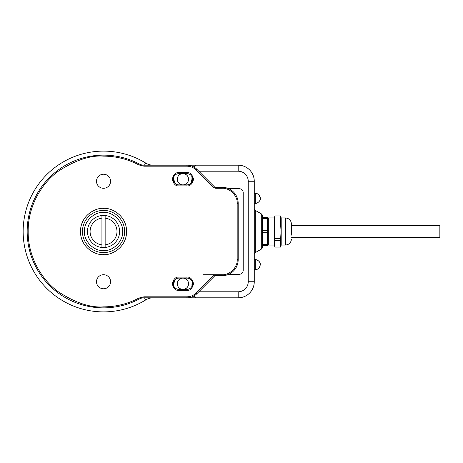 <?xml version="1.0" encoding="UTF-8"?>
<svg xmlns="http://www.w3.org/2000/svg" width="463" height="463" viewBox="0 0 463 463"><rect width="100%" height="100%" fill="white"/><g stroke="black" fill="none" stroke-linecap="round" stroke-linejoin="round"><path stroke-width="0.69" d="M291.441 231.5L291.441 223.965C291.082 220.301 289.074 218.293 285.411 217.934L285.411 245.066C289.074 244.707 291.082 242.699 291.441 239.035M274.356 217.934L274.356 245.066L268.332 245.066L268.332 217.934L274.356 217.934L274.895 215.926L274.895 223.01L280.653 223.01L280.653 215.955L274.895 215.955M274.895 238.607L274.895 247.097L280.653 247.097L280.653 238.607L274.895 238.607L274.495 231.5L274.895 223.01M285.411 217.934L281.191 217.934L281.191 245.066L285.411 245.066M280.653 238.607L281.058 231.5L280.653 225.041L274.895 225.041M291.441 235.117L291.441 227.883M280.653 240.586L274.895 240.586M274.895 215.932L280.653 215.955M280.653 225.041L280.653 223.01M291.441 237.531L439.85 237.531L439.85 225.469L291.441 225.469M254.262 254.384A2.008 2.008 0 0 1 255.269 252.642L261.294 249.163A2.008 2.008 0 0 0 262.301 247.421A2.008 2.008 0 0 1 261.294 249.163L261.294 213.837A2.008 2.008 0 0 1 262.301 215.579L262.301 247.421M153.131 297.819A14.069 14.069 0 0 0 145.747 299.914A80.388 80.388 0 0 1 23.15 231.5A80.388 80.388 0 0 1 145.747 163.086A14.069 14.069 0 0 0 153.131 165.181M188.545 179.25A5.625 5.625 0 0 1 182.92 184.876A5.625 5.625 0 0 1 177.294 179.25A5.625 5.625 0 0 1 182.92 173.619A5.625 5.625 0 0 1 188.545 179.25M188.545 283.75A5.625 5.625 0 0 1 182.92 289.381A5.625 5.625 0 0 1 177.294 283.75A5.625 5.625 0 0 1 182.92 278.124A5.625 5.625 0 0 1 188.545 283.75M238.185 171.212L238.185 165.181L143.981 165.181A10.047 10.047 0 0 1 139.276 164.012A76.366 76.366 0 0 0 27.167 231.5A76.366 76.366 0 0 0 139.276 298.988A10.047 10.047 0 0 1 143.981 297.819L238.185 297.819L238.185 291.788A10.047 10.047 0 0 0 248.232 281.741L248.232 181.259A10.047 10.047 0 0 0 238.185 171.212L198.795 171.212M248.232 281.741L254.262 281.741L254.262 181.259L248.232 181.259M254.262 281.741A16.078 16.078 0 0 1 238.185 297.819M238.185 165.181A16.078 16.078 0 0 1 254.262 181.259M254.262 208.616A2.008 2.008 0 0 0 255.269 210.358L261.294 213.837A2.008 2.008 0 0 1 262.301 215.579M198.795 291.788L238.185 291.788M228.681 188.696L239.192 188.696A4.017 4.017 0 0 1 243.208 192.712L243.208 270.288A4.017 4.017 0 0 1 239.192 274.304L228.681 274.304M195.982 294.526L195.982 297.819A2.008 2.008 0 0 1 195.901 297.819A2.008 2.008 0 0 0 195.982 297.819L193.974 295.932M195.901 165.181A2.008 2.008 0 0 1 195.982 165.181L193.974 167.068M174.673 280.034L173.874 283.75L173.874 286.284M267.388 218.594L267.388 217.431L262.301 217.431L262.301 218.594L267.388 218.594L267.388 230.343L262.301 230.343L262.301 218.594M267.388 232.744L267.388 244.406L262.301 244.406L262.301 232.657L267.388 232.744M262.301 244.406L262.301 245.569L267.388 245.569L267.388 244.406M267.388 232.657L267.388 230.343M262.301 230.343L262.301 232.657M186.936 296.812L186.936 297.819A14.069 14.069 0 0 0 196.885 293.698L214.282 276.301A2.008 2.008 0 0 1 215.706 275.711L222.107 275.711A16.078 16.078 0 0 0 238.185 259.633L238.185 203.367A16.078 16.078 0 0 0 222.107 187.289L215.706 187.289A2.008 2.008 0 0 1 214.282 186.699L196.885 169.302A14.069 14.069 0 0 0 186.936 165.181L186.936 166.188C190.524 166.24 193.603 167.519 196.173 170.014L213.57 187.411L215.706 188.291L222.107 188.291C229.567 187.619 237.855 195.907 237.178 203.367L237.178 259.633C237.855 267.093 229.567 275.381 222.107 274.709L215.706 274.709L213.57 275.589L196.173 292.986C193.603 295.481 190.524 296.76 186.936 296.812L143.981 296.812L138.807 298.097C127.765 303.89 116.005 306.813 103.538 306.865C90.435 307.866 75.365 302.843 58.321 291.788C42.133 280.225 27.873 257.081 28.174 231.5C27.873 205.919 42.133 182.775 58.321 171.212C75.365 160.157 90.435 155.134 103.538 156.135C116.005 156.187 127.765 159.11 138.807 164.903L143.981 166.188L186.936 166.188M105.147 215.503A16.078 16.078 0 0 0 87.461 231.5A16.078 16.078 0 0 0 105.147 247.497A16.078 16.078 0 0 0 105.147 215.503L105.147 218.131A13.468 13.468 0 0 1 105.147 244.869L105.147 247.497M101.929 247.497L101.929 244.869A13.468 13.468 0 0 1 101.929 218.131L101.929 215.503M105.147 218.131L105.147 244.869M101.929 244.869L101.929 218.131M103.538 252.601A21.101 21.101 0 0 1 82.437 231.5A21.101 21.101 0 0 1 103.538 210.399A21.101 21.101 0 0 1 124.64 231.5A21.101 21.101 0 0 1 103.538 252.601M103.538 250.593C113.024 251.415 123.453 240.986 122.631 231.5C123.453 222.014 113.024 211.585 103.538 212.407C94.053 211.585 83.624 222.014 84.445 231.5C83.624 240.986 94.047 251.415 103.538 250.593M103.538 274.709A7.032 7.032 0 0 0 96.501 281.741A7.032 7.032 0 0 0 103.538 288.773A7.032 7.032 0 0 0 110.57 281.741A7.032 7.032 0 0 0 103.538 274.709M103.538 174.227A7.032 7.032 0 0 0 96.501 181.259A7.032 7.032 0 0 0 103.538 188.291A7.032 7.032 0 0 0 110.57 181.259A7.032 7.032 0 0 0 103.538 174.227M178.897 278.124L186.936 278.124A5.625 5.625 0 0 1 192.567 283.75A5.625 5.625 0 0 1 186.936 289.381L178.897 289.381A5.625 5.625 0 0 1 173.272 283.75A5.625 5.625 0 0 1 178.897 278.124L178.897 277.117C175.766 276.741 173.556 278.952 172.265 283.75C173.556 288.547 175.766 290.758 178.897 290.382L186.936 290.382C190.073 290.758 192.284 288.547 193.569 283.75C192.284 278.952 190.073 276.741 186.936 277.117L178.897 277.117M178.897 173.619L186.936 173.619A5.625 5.625 0 0 1 192.567 179.25A5.625 5.625 0 0 1 186.936 184.876L178.897 184.876A5.625 5.625 0 0 1 173.272 179.25A5.625 5.625 0 0 1 178.897 173.619L178.897 172.618C175.766 172.242 173.556 174.453 172.265 179.25C173.556 184.048 175.766 186.259 178.897 185.883L186.936 185.883C190.073 186.259 192.284 184.048 193.569 179.25C192.284 174.453 190.073 172.242 186.936 172.618L178.897 172.618M237.178 259.633L238.185 259.633L238.185 203.367L237.178 203.367M255.269 193.337L255.269 193.314C254.309 193.517 258.603 191.902 260.293 198.338C260.791 201.347 256.375 203.679 256.172 203.28L255.269 203.367L255.269 193.337A5.024 5.006 0 0 1 260.293 198.338M255.269 203.344L254.262 203.367M255.269 210.358L255.269 252.642M145.747 299.914L144.45 297.819M144.45 165.181L145.747 163.086M191.96 296.893L191.96 297.819M191.96 166.107L191.96 165.181M195.982 165.181L195.982 168.474M174.673 182.966L173.874 179.25L173.874 176.716M191.96 176.716L191.96 179.25L191.161 182.966M191.96 286.284L191.96 283.75L192.567 283.75M192.567 179.25L191.96 179.25M173.874 179.25L173.272 179.25M173.874 283.75L173.272 283.75M255.269 259.789A5.024 4.873 180 0 1 260.293 264.662C259.737 267.903 258.065 269.582 255.269 269.686L255.269 259.633L254.262 259.633M203.332 274.709L215.706 274.709L215.706 275.711M103.538 208.391C96.779 207.459 80.741 214.392 80.423 231.5C80.741 248.608 96.779 255.541 103.538 254.609C110.298 255.541 126.335 248.608 126.648 231.5C126.335 214.392 110.298 207.459 103.538 208.391M139.276 164.012L138.807 164.903M186.936 278.124L186.936 277.117M186.936 289.381L186.936 290.382M178.897 289.381L178.897 290.382M186.936 173.619L186.936 172.618M186.936 184.876L186.936 185.883M178.897 184.876L178.897 185.883M222.107 187.289L222.107 188.291M215.706 187.289L215.706 188.291M214.282 186.699L213.57 187.411M196.885 169.302L196.173 170.014M143.981 165.181L143.981 166.188M139.276 298.988L138.807 298.097M143.981 297.819L143.981 296.812M196.885 293.698L196.173 292.986M214.282 276.301L213.57 275.589M222.107 275.711L222.107 274.709M281.191 217.934L280.653 215.926M274.356 245.066L274.895 247.074M281.191 245.066L280.653 247.074M255.269 193.314L254.262 193.314M255.269 269.686L254.262 269.686M260.293 264.662C260.628 260.704 255.072 259.06 255.269 259.633M268.332 219.445L267.793 217.431M268.332 243.555L267.793 245.569"/></g></svg>
